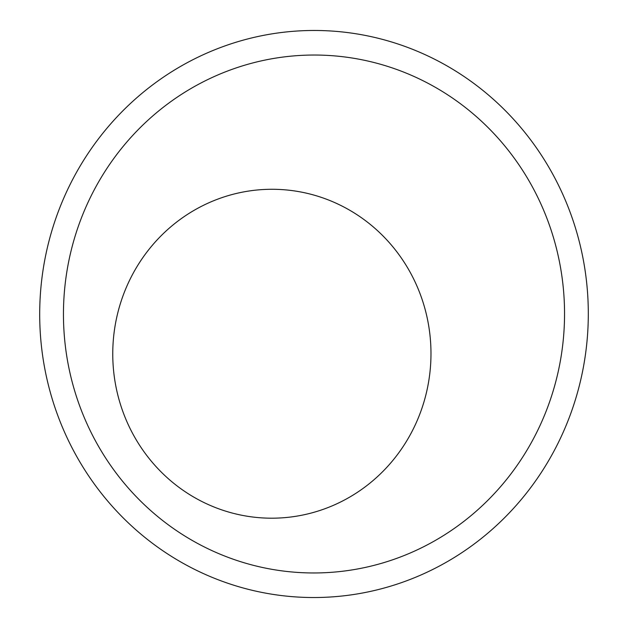 <?xml version="1.0" encoding="UTF-8"?>
<svg xmlns="http://www.w3.org/2000/svg" width="628" height="628" viewBox="0 0 628 628"><rect width="100%" height="100%" fill="white"/><g stroke="black" fill="none" stroke-linecap="round" stroke-linejoin="round"><path stroke-width="0.94" d="M415.391 424.591A164.458 159.112 -89.2 0 1 203.182 502.149A164.458 159.112 -89.2 0 1 128.347 282.883A164.458 159.112 -89.2 0 1 340.557 205.325A164.458 159.112 -89.2 0 1 415.391 424.591M87.732 203.017A258.964 250.548 90.8 0 0 206.408 547.977A258.964 250.548 90.8 0 0 540.268 424.983A258.964 250.548 90.8 0 0 421.592 80.023A258.964 250.548 90.8 0 0 87.732 203.017M143.506 536.281A283.526 274.303 90.8 0 0 528.894 489.997A283.526 274.303 90.8 0 0 484.494 91.719A283.526 274.303 90.8 0 0 99.106 138.003A283.526 274.303 90.8 0 0 143.506 536.281"/></g></svg>
